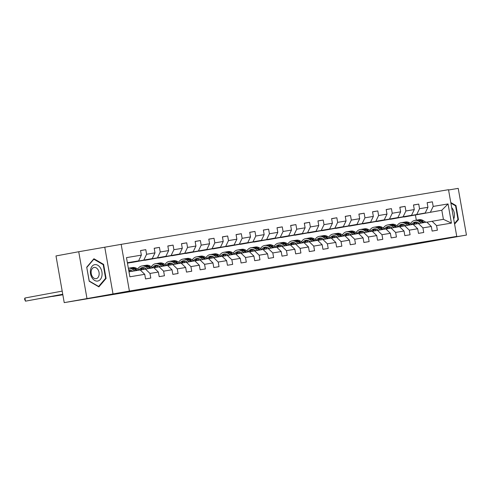 <?xml version="1.0" encoding="UTF-8"?>
<svg xmlns="http://www.w3.org/2000/svg" width="491" height="491" viewBox="0 0 491 491"><rect width="100%" height="100%" fill="white"/><g stroke="black" fill="none" stroke-linecap="round" stroke-linejoin="round"><path stroke-width="0.74" d="M78.726 251.736L55.992 255.94L64.223 302.628L129.397 291.04L121.167 244.352L78.726 251.736L86.962 298.424M129.397 291.04L456.753 236.386L448.516 189.698L121.167 244.352M456.753 236.386L440.378 239.412L466.45 235.06L458.22 188.372L448.571 189.986M466.45 235.06L397.201 247.311L64.223 302.628M128.98 271.824L140.205 269.946L144.735 274.322L145.545 278.925L150.792 278.053L149.982 273.444L158.378 272.045L159.188 276.648L164.442 275.77L163.626 271.167L172.028 269.768L172.838 274.371L178.086 273.493L177.276 268.89L185.672 267.485L186.488 272.094L191.736 271.216L190.919 266.607L199.321 265.208L200.132 269.811L205.379 268.939L204.569 264.33L212.965 262.93L213.781 267.534L219.029 266.656L218.213 262.053L226.615 260.653L227.425 265.257L232.673 264.379L231.862 259.776L240.259 258.37L241.075 262.98L246.322 262.102L245.512 257.499L253.908 256.093L254.719 260.696L259.966 259.825L259.156 255.216L267.552 253.816L268.368 258.419L273.616 257.542L272.806 252.939L281.202 251.539L282.012 256.142L287.26 255.265L286.449 250.662L294.846 249.256L295.662 253.865L300.909 252.988L300.099 248.385L308.495 246.979L309.305 251.588L314.559 250.711L313.743 246.101L322.145 244.702L322.955 249.305L328.203 248.434L327.393 243.824L335.789 242.425L336.599 247.028L341.853 246.151L341.036 241.547L349.439 240.142L350.249 244.751L355.496 243.874L354.686 239.27L363.082 237.865L363.892 242.474L369.146 241.597L368.33 236.987L376.732 235.588L377.542 240.191L382.79 239.32L381.98 234.71L390.376 233.311L391.192 237.914L396.44 237.036L395.623 232.433L404.025 231.028L404.836 235.637L410.083 234.759L409.273 230.156L417.669 228.751L418.485 233.36L423.733 232.482L422.923 227.873L431.319 226.474L432.129 231.077L437.377 230.205L436.567 225.596L451.438 223.117L448.056 203.937L441.808 210.24L404.062 217.016L441.808 210.24L443.41 219.324L451.438 223.117M144.735 274.322L129.857 276.807L126.475 257.628L141.353 255.142L140.536 250.539L145.784 249.661L140.555 250.625M448.056 203.937L433.185 206.416L432.375 201.813L427.127 202.685L427.937 207.294L419.535 208.693L418.725 204.09L413.477 204.968L414.287 209.571L405.891 210.977L405.081 206.367L399.827 207.245L400.644 211.848L392.241 213.254L391.431 208.644L386.184 209.522L386.994 214.131L378.598 215.531L377.788 210.927L372.534 211.799L373.35 216.408L364.948 217.808L364.138 213.204L358.89 214.082L359.7 218.685L351.304 220.091L350.488 215.481L345.241 216.359L346.057 220.962L337.655 222.368L336.844 217.759L331.597 218.636L332.407 223.245L324.011 224.645L323.195 220.042L317.947 220.913L318.763 225.522L310.361 226.922L309.551 222.319L304.303 223.196L305.114 227.799L296.717 229.205L295.901 224.596L290.654 225.473L291.464 230.076L283.068 231.482L282.257 226.873L277.01 227.75L277.82 232.36L269.424 233.759L268.608 229.156L263.36 230.027L264.17 234.637L255.774 236.036L254.964 231.433L249.716 232.311L250.527 236.914L242.131 238.313L241.314 233.71L236.067 234.588L236.877 239.191L228.481 240.596L227.671 235.987L222.417 236.865L223.233 241.474L214.831 242.873L214.021 238.27L208.773 239.142L209.583 243.751L201.187 245.15L200.377 240.547L195.123 241.425L195.94 246.028L187.537 247.427L186.727 242.824L181.48 243.702L182.29 248.305L173.894 249.71L173.084 245.101L167.83 245.979L168.646 250.582L160.244 251.987L159.434 247.384L154.186 248.256L154.996 252.865L146.6 254.264L145.784 249.661M158.378 272.045L153.849 267.669L140.285 270.025M127.433 263.023L152.247 258.585L127.457 263.17M145.453 269.068L149.982 273.444M146.6 254.264L143.851 259.985M154.996 252.865L152.247 258.585M172.028 269.768L167.499 265.392L153.935 267.748M131.122 262.587L165.897 256.302L131.109 262.495M159.102 266.791L163.626 271.167M160.244 251.987L157.501 257.707M168.646 250.582L165.897 256.302M185.672 267.485L181.142 263.115L167.578 265.471M144.771 260.31L179.54 254.025L144.753 260.218M172.746 264.514L177.276 268.89M173.894 249.71L171.144 255.43M182.29 248.305L179.54 254.025M199.321 265.208L194.792 260.831L181.228 263.188A8.138 5.874 -99.5 0 1 183.947 260.733M158.421 258.027L193.19 251.748L158.403 257.935M186.396 262.237L190.919 266.607M187.537 247.427L184.794 253.147M195.94 246.028L193.19 251.748M212.965 262.93L208.442 258.554L194.872 260.911M172.065 255.75L206.84 249.471L172.046 255.658M200.04 259.954L204.569 264.33M201.187 245.15L198.438 250.87M209.583 243.751L206.84 249.471M226.615 260.653L222.085 256.277L208.522 258.634M185.715 253.473L220.484 247.194L185.696 253.381M213.689 257.677L218.213 262.053M214.831 242.873L212.087 248.593M223.233 241.474L220.484 247.194M240.259 258.37L235.735 254L222.165 256.357M199.358 251.196L234.133 244.911L199.346 251.104M227.333 255.4L231.862 259.776M228.481 240.596L225.731 246.316M236.877 239.191L234.133 244.911M253.908 256.093L249.379 251.717L235.815 254.074M213.008 248.912L247.777 242.634L212.99 248.82M240.983 253.123L245.512 257.499M242.131 238.313L239.381 244.033M250.527 236.914L247.777 242.634M267.552 253.816L263.029 249.44L249.465 251.797M226.652 246.635L261.427 240.357L226.639 246.543M254.626 250.846L259.156 255.216M255.774 236.036L253.025 241.756M264.17 234.637L261.427 240.357M281.202 251.539L276.672 247.163L263.108 249.52M240.302 244.358L275.07 238.08L240.283 244.266M268.276 248.563L272.806 252.939M269.424 233.759L266.674 239.479M277.82 232.36L275.07 238.08M294.846 249.256L290.322 244.886L276.758 247.243A8.138 5.874 -99.5 0 1 279.477 244.782M253.945 242.081L288.72 235.797L253.933 241.989M281.92 246.286L286.449 250.662M283.068 231.482L280.318 237.202M291.464 230.076L288.72 235.797M308.495 246.979L303.966 242.603L290.402 244.966M267.595 239.798L302.364 233.52L267.577 239.706M295.57 244.009L300.099 248.385M296.717 229.205L293.968 234.925M305.114 227.799L302.364 233.52M322.145 244.702L317.616 240.326L304.052 242.683M281.239 237.521L316.014 231.243L281.226 237.429M309.22 241.732L313.743 246.101M310.361 226.922L307.611 232.642M318.763 225.522L316.014 231.243M335.789 242.425L331.259 238.049L317.695 240.406A8.138 5.874 -99.5 0 1 320.414 237.951M294.888 235.244L329.657 228.966L294.87 235.152M322.863 239.448L327.393 243.824M324.011 224.645L321.261 230.365M332.407 223.245L329.657 228.966M349.439 240.142L344.909 235.772L331.345 238.129M308.532 232.967L343.307 226.682L308.52 232.875M336.513 237.171L341.036 241.547M337.655 222.368L334.911 228.088M346.057 220.962L343.307 226.682M363.082 237.865L358.553 233.489L344.989 235.852M322.182 230.684L356.951 224.405L322.164 230.592M350.157 234.894L354.686 239.27M351.304 220.091L348.555 225.811M359.7 218.685L356.951 224.405M376.732 235.588L372.203 231.212L358.639 233.569M335.832 228.407L370.601 222.128L335.813 228.315M363.806 232.617L368.33 236.987M364.948 217.808L362.205 223.528M373.35 216.408L370.601 222.128M390.376 233.311L385.852 228.935L372.282 231.292M349.475 226.13L384.25 219.851L349.457 226.038M377.45 230.334L381.98 234.71M378.598 215.531L375.848 221.251M386.994 214.131L384.25 219.851M404.025 231.028L399.496 226.658L385.932 229.015M363.125 223.853L397.894 217.568L363.107 223.761M391.1 228.057L395.623 232.433M392.241 213.254L389.498 218.974M400.644 211.848L397.894 217.568M417.669 228.751L413.146 224.375L399.576 226.738M376.769 221.57L411.544 215.291L376.757 221.484M404.744 225.78L409.273 230.156M405.891 210.977L403.142 216.697M414.287 209.571L411.544 215.291M431.319 226.474L426.789 222.098L413.226 224.455A8.138 5.874 -99.5 0 1 415.945 222M390.419 219.293L425.188 213.014L390.4 219.201M418.393 223.503L422.923 227.873M419.535 208.693L416.791 214.414M427.937 207.294L425.188 213.014M443.41 219.324L426.875 222.178M432.037 221.22L436.567 225.596M433.185 206.416L430.435 212.137M416.963 223.767L416.798 222.84M416.325 220.158L415.435 215.119M127.415 262.93L138.603 260.862L127.378 262.734M141.353 255.142L138.603 260.862M432.375 201.813L427.139 202.777M418.725 204.09L413.496 205.06M405.081 206.367L399.846 207.337M391.431 208.644L386.202 209.614M377.788 210.927L372.552 211.891M364.138 213.204L358.903 214.174M350.488 215.481L345.259 216.451M336.844 217.759L331.609 218.728M323.195 220.042L317.965 221.005M309.551 222.319L304.316 223.288M295.901 224.596L290.672 225.565M282.257 226.873L277.022 227.842M268.608 229.156L263.379 230.119M254.964 231.433L249.729 232.403M241.314 233.71L236.085 234.68M227.671 235.987L222.435 236.957M214.021 238.27L208.792 239.234M200.377 240.547L195.142 241.511M186.727 242.824L181.492 243.794M173.084 245.101L167.848 246.071M159.434 247.384L154.199 248.348M454.592 224.135L458.453 219.6L455.979 205.539L450.781 202.525M113.028 294.066L104.798 247.378M89.202 281.251L98.881 286.873L106.087 278.434L103.607 264.373L93.922 258.751L86.723 267.19L89.202 281.251M455.28 205.668L455.979 205.539M457.741 219.735L458.453 219.6M102.914 264.502L103.607 264.373M105.369 278.569L106.087 278.434M417.387 222.282A8.138 5.874 -99.5 0 0 415.994 223.945M425.893 222.251L423.205 220.576A9.802 7.077 -99.5 0 0 419.204 219.68L417.54 219.956A9.802 7.077 -99.5 0 0 417.019 220.072M421.517 222.982L418.835 221.306A9.802 7.077 -99.5 0 0 414.827 220.41A9.802 7.077 -99.5 0 0 410.654 223.534M419.314 223.35L418.43 222.797A8.138 5.874 -99.5 0 0 415.104 222.055A8.138 5.874 -99.5 0 0 411.863 224.289M424.23 222.527L421.548 220.852A9.802 7.077 -99.5 0 0 417.54 219.956M414.312 224.258A8.138 5.874 80.5 0 1 416.497 222.049M414.827 220.41L416.491 220.134A9.802 7.077 80.5 0 1 420.499 221.024L423.181 222.699M453.69 219.023A8.329 5.763 79.5 0 0 454.243 217.292A8.329 5.763 79.5 0 0 451.683 207.638M450.885 203.114L455.568 205.839L457.974 219.459L454.488 223.546M97.666 281.048A8.329 5.763 79.5 0 0 101.907 271.897A8.329 5.763 79.5 0 0 94.775 264.643A8.329 5.763 79.5 0 0 90.534 273.794A8.329 5.763 79.5 0 0 97.666 281.048M96.132 278.661A5.702 3.946 79.5 0 0 96.181 278.655A5.702 3.946 79.5 0 0 99.029 272.364A5.702 3.946 79.5 0 0 94.155 267.429A5.702 3.946 79.5 0 0 94.106 267.442A5.702 3.946 79.5 0 0 91.258 273.733A5.702 3.946 79.5 0 0 96.132 278.661M86.839 267.399L93.818 259.223L103.202 264.667L105.602 278.293L98.623 286.468L89.245 281.024L86.76 267.417M93.468 259.291L93.818 259.223M98.292 286.529L98.623 286.468M403.743 224.565A8.138 5.874 -99.5 0 0 402.344 226.222M412.244 224.528L409.562 222.853A9.802 7.077 -99.5 0 0 405.554 221.963L403.89 222.239A9.802 7.077 -99.5 0 0 403.369 222.349M407.868 225.259L405.185 223.583A9.802 7.077 -99.5 0 0 401.178 222.693A9.802 7.077 -99.5 0 0 397.004 225.811M405.664 225.627L404.78 225.074A8.138 5.874 -99.5 0 0 401.454 224.332A8.138 5.874 -99.5 0 0 398.213 226.566M410.58 224.804L407.898 223.129A9.802 7.077 -99.5 0 0 403.89 222.239M400.662 226.535A8.138 5.874 80.5 0 1 402.847 224.332M401.178 222.693L402.841 222.411A9.802 7.077 80.5 0 1 406.849 223.307L409.531 224.982M402.301 224.277A8.138 5.874 -99.5 0 0 399.6 226.732M390.093 226.842A8.138 5.874 -99.5 0 0 388.7 228.499M398.594 226.805L395.912 225.13A9.802 7.077 -99.5 0 0 391.904 224.24L390.247 224.516A9.802 7.077 -99.5 0 0 389.725 224.632M394.224 227.536L391.542 225.86A9.802 7.077 -99.5 0 0 387.534 224.97A9.802 7.077 -99.5 0 0 383.361 228.088M392.021 227.904L391.131 227.351A8.138 5.874 -99.5 0 0 387.804 226.609A8.138 5.874 -99.5 0 0 384.57 228.843M396.937 227.081L394.255 225.406A9.802 7.077 -99.5 0 0 390.247 224.516M387.018 228.812A8.138 5.874 80.5 0 1 389.197 226.609M387.534 224.97L389.197 224.694A9.802 7.077 80.5 0 1 393.205 225.584L395.887 227.259M388.651 226.554A8.138 5.874 -99.5 0 0 385.957 229.009M376.444 229.119A8.138 5.874 -99.5 0 0 375.05 230.782M384.95 229.082L382.268 227.407A9.802 7.077 -99.5 0 0 378.26 226.517L376.597 226.793A9.802 7.077 -99.5 0 0 376.075 226.91M380.574 229.813L377.892 228.137A9.802 7.077 -99.5 0 0 373.884 227.247A9.802 7.077 -99.5 0 0 369.711 230.371M378.371 230.181L377.487 229.628A8.138 5.874 -99.5 0 0 374.16 228.892A8.138 5.874 -99.5 0 0 370.92 231.126M383.287 229.365L380.605 227.683A9.802 7.077 -99.5 0 0 376.597 226.793M373.369 231.089A8.138 5.874 80.5 0 1 375.554 228.886M373.884 227.247L375.547 226.971A9.802 7.077 80.5 0 1 379.555 227.861L382.237 229.536M375.007 228.837A8.138 5.874 -99.5 0 0 372.307 231.286M362.8 231.396A8.138 5.874 -99.5 0 0 361.407 233.059M371.3 231.365L368.618 229.684A9.802 7.077 -99.5 0 0 364.61 228.794L362.953 229.07A9.802 7.077 -99.5 0 0 362.432 229.187M366.93 232.096L364.248 230.414A9.802 7.077 -99.5 0 0 360.241 229.524A9.802 7.077 -99.5 0 0 356.067 232.648M364.727 232.464L363.837 231.905A8.138 5.874 -99.5 0 0 360.511 231.169A8.138 5.874 -99.5 0 0 357.27 233.403M369.643 231.642L366.961 229.966A9.802 7.077 -99.5 0 0 362.953 229.07M359.725 233.372A8.138 5.874 80.5 0 1 361.904 231.163M360.241 229.524L361.904 229.248A9.802 7.077 80.5 0 1 365.905 230.138L368.594 231.813M361.358 231.114A8.138 5.874 -99.5 0 0 358.663 233.569M349.15 233.673A8.138 5.874 -99.5 0 0 347.757 235.336M357.657 233.642L354.975 231.967A9.802 7.077 -99.5 0 0 350.967 231.071L349.304 231.353A9.802 7.077 -99.5 0 0 348.782 231.464M353.281 234.373L350.599 232.697A9.802 7.077 -99.5 0 0 346.591 231.801A9.802 7.077 -99.5 0 0 342.417 234.925M351.077 234.741L350.193 234.189A8.138 5.874 -99.5 0 0 346.867 233.446A8.138 5.874 -99.5 0 0 343.626 235.68M355.993 233.919L353.311 232.243A9.802 7.077 -99.5 0 0 349.304 231.353M346.075 235.649A8.138 5.874 80.5 0 1 348.26 233.446M346.591 231.801L348.254 231.525A9.802 7.077 80.5 0 1 352.262 232.421L354.944 234.097M347.714 233.391A8.138 5.874 -99.5 0 0 345.013 235.846M335.506 235.956A8.138 5.874 -99.5 0 0 334.113 237.613M344.007 235.919L341.325 234.244A9.802 7.077 -99.5 0 0 337.317 233.354L335.654 233.63A9.802 7.077 -99.5 0 0 335.138 233.747M339.637 236.65L336.955 234.974A9.802 7.077 -99.5 0 0 332.947 234.084A9.802 7.077 -99.5 0 0 328.774 237.202M337.427 237.018L336.544 236.466A8.138 5.874 -99.5 0 0 333.217 235.723A8.138 5.874 -99.5 0 0 329.977 237.957M342.344 236.196L339.662 234.52A9.802 7.077 -99.5 0 0 335.654 233.63M332.432 237.926A8.138 5.874 80.5 0 1 334.61 235.723M332.947 234.084L334.604 233.802A9.802 7.077 80.5 0 1 338.612 234.698L341.294 236.374M334.064 235.668A8.138 5.874 -99.5 0 0 331.37 238.123M321.857 238.233A8.138 5.874 -99.5 0 0 320.463 239.896M330.363 238.196L327.681 236.521A9.802 7.077 -99.5 0 0 323.673 235.631L322.01 235.907A9.802 7.077 -99.5 0 0 321.488 236.024M325.987 238.927L323.305 237.251A9.802 7.077 -99.5 0 0 319.297 236.361A9.802 7.077 -99.5 0 0 315.124 239.485M323.784 239.295L322.9 238.743A8.138 5.874 -99.5 0 0 319.573 238.006A8.138 5.874 -99.5 0 0 316.333 240.24M328.7 238.479L326.018 236.797A9.802 7.077 -99.5 0 0 322.01 235.907M318.782 240.203A8.138 5.874 80.5 0 1 320.967 238M319.297 236.361L320.961 236.085A9.802 7.077 80.5 0 1 324.968 236.975L327.65 238.651M308.213 240.51A8.138 5.874 -99.5 0 0 306.82 242.173M316.713 240.48L314.031 238.798A9.802 7.077 -99.5 0 0 310.024 237.908L308.36 238.184A9.802 7.077 -99.5 0 0 307.845 238.301M312.344 241.21L309.655 239.528A9.802 7.077 -99.5 0 0 305.654 238.638A9.802 7.077 -99.5 0 0 301.48 241.762M310.134 241.578L309.25 241.02A8.138 5.874 -99.5 0 0 305.924 240.283A8.138 5.874 -99.5 0 0 302.683 242.517M315.05 240.756L312.368 239.08A9.802 7.077 -99.5 0 0 308.36 238.184M305.138 242.486A8.138 5.874 80.5 0 1 307.317 240.277M305.654 238.638L307.311 238.362A9.802 7.077 80.5 0 1 311.319 239.252L314.001 240.928M306.771 240.228A8.138 5.874 -99.5 0 0 304.076 242.683M294.563 242.787A8.138 5.874 -99.5 0 0 293.17 244.45M303.07 242.757L300.388 241.081A9.802 7.077 -99.5 0 0 296.38 240.185L294.717 240.467A9.802 7.077 -99.5 0 0 294.195 240.578M298.694 243.487L296.012 241.811A9.802 7.077 -99.5 0 0 292.004 240.915A9.802 7.077 -99.5 0 0 287.83 244.039M296.49 243.855L295.607 243.303A8.138 5.874 -99.5 0 0 292.28 242.56A8.138 5.874 -99.5 0 0 289.039 244.794M301.406 243.033L298.724 241.357A9.802 7.077 -99.5 0 0 294.717 240.467M291.488 244.764A8.138 5.874 80.5 0 1 293.673 242.56M292.004 240.915L293.667 240.639A9.802 7.077 80.5 0 1 297.675 241.529L300.357 243.211M293.121 242.505A8.138 5.874 -99.5 0 0 290.426 244.96M280.92 245.07A8.138 5.874 -99.5 0 0 279.526 246.728M289.42 245.034L286.738 243.358A9.802 7.077 -99.5 0 0 282.73 242.468L281.067 242.744A9.802 7.077 -99.5 0 0 280.551 242.861M285.044 245.764L282.362 244.088A9.802 7.077 -99.5 0 0 278.354 243.198A9.802 7.077 -99.5 0 0 274.181 246.316M282.841 246.132L281.957 245.58A8.138 5.874 -99.5 0 0 278.63 244.837A8.138 5.874 -99.5 0 0 275.39 247.071M287.757 245.31L285.075 243.634A9.802 7.077 -99.5 0 0 281.067 242.744M277.845 247.041A8.138 5.874 80.5 0 1 280.023 244.837M278.354 243.198L280.017 242.916A9.802 7.077 80.5 0 1 284.025 243.812L286.707 245.488M267.27 247.347A8.138 5.874 -99.5 0 0 265.877 249.011M275.776 247.311L273.094 245.635A9.802 7.077 -99.5 0 0 269.086 244.745L267.423 245.021A9.802 7.077 -99.5 0 0 266.901 245.138M271.4 248.041L268.718 246.365A9.802 7.077 -99.5 0 0 264.71 245.475A9.802 7.077 -99.5 0 0 260.537 248.599M269.197 248.409L268.313 247.857A8.138 5.874 -99.5 0 0 264.987 247.12A8.138 5.874 -99.5 0 0 261.746 249.354M274.113 247.593L271.431 245.911A9.802 7.077 -99.5 0 0 267.423 245.021M264.195 249.318A8.138 5.874 80.5 0 1 266.38 247.114M264.71 245.475L266.374 245.199A9.802 7.077 80.5 0 1 270.381 246.089L273.064 247.765M265.827 247.065A8.138 5.874 -99.5 0 0 263.133 249.514M253.626 249.624A8.138 5.874 -99.5 0 0 252.233 251.288M262.126 249.594L259.444 247.912A9.802 7.077 -99.5 0 0 255.437 247.022L253.773 247.298A9.802 7.077 -99.5 0 0 253.252 247.415M257.75 250.324L255.068 248.642A9.802 7.077 -99.5 0 0 251.061 247.752A9.802 7.077 -99.5 0 0 246.887 250.876M255.547 250.692L254.663 250.134A8.138 5.874 -99.5 0 0 251.337 249.397A8.138 5.874 -99.5 0 0 248.096 251.631M260.463 249.87L257.781 248.194A9.802 7.077 -99.5 0 0 253.773 247.298M250.551 251.601A8.138 5.874 80.5 0 1 252.73 249.391M251.061 247.752L252.724 247.476A9.802 7.077 80.5 0 1 256.732 248.366L259.414 250.042M252.184 249.342A8.138 5.874 -99.5 0 0 249.489 251.791M239.976 251.901A8.138 5.874 -99.5 0 0 238.583 253.565M248.483 251.871L245.795 250.195A9.802 7.077 -99.5 0 0 241.793 249.299L240.13 249.581A9.802 7.077 -99.5 0 0 239.608 249.692M244.107 252.601L241.425 250.926A9.802 7.077 -99.5 0 0 237.417 250.029A9.802 7.077 -99.5 0 0 233.243 253.153M241.903 252.969L241.02 252.417A8.138 5.874 -99.5 0 0 237.693 251.674A8.138 5.874 -99.5 0 0 234.453 253.908M246.82 252.147L244.137 250.471A9.802 7.077 -99.5 0 0 240.13 249.581M236.901 253.878A8.138 5.874 80.5 0 1 239.086 251.674M237.417 250.029L239.08 249.753A9.802 7.077 80.5 0 1 243.088 250.643L245.77 252.325M238.534 251.619A8.138 5.874 -99.5 0 0 235.84 254.074M226.333 254.185A8.138 5.874 -99.5 0 0 224.933 255.842M234.833 254.148L232.151 252.472A9.802 7.077 -99.5 0 0 228.143 251.582L226.48 251.858A9.802 7.077 -99.5 0 0 225.958 251.975M230.457 254.878L227.775 253.203A9.802 7.077 -99.5 0 0 223.767 252.313A9.802 7.077 -99.5 0 0 219.594 255.43M228.254 255.246L227.37 254.694A8.138 5.874 -99.5 0 0 224.043 253.951A8.138 5.874 -99.5 0 0 220.803 256.185M233.17 254.424L230.488 252.748A9.802 7.077 -99.5 0 0 226.48 251.858M223.258 256.155A8.138 5.874 80.5 0 1 225.437 253.951M223.767 252.313L225.43 252.03A9.802 7.077 80.5 0 1 229.438 252.926L232.12 254.602M224.89 253.896A8.138 5.874 -99.5 0 0 222.196 256.351M212.683 256.462A8.138 5.874 -99.5 0 0 211.29 258.125M221.183 256.425L218.501 254.749A9.802 7.077 -99.5 0 0 214.493 253.859L212.836 254.135A9.802 7.077 -99.5 0 0 212.315 254.252M216.813 257.155L214.131 255.48A9.802 7.077 -99.5 0 0 210.123 254.59A9.802 7.077 -99.5 0 0 205.95 257.714M214.61 257.523L213.72 256.971A8.138 5.874 -99.5 0 0 210.4 256.234A8.138 5.874 -99.5 0 0 207.159 258.469M219.526 256.701L216.844 255.025A9.802 7.077 -99.5 0 0 212.836 254.135M209.608 258.432A8.138 5.874 80.5 0 1 211.787 256.228M210.123 254.59L211.787 254.313A9.802 7.077 80.5 0 1 215.795 255.203L218.477 256.879M211.24 256.173A8.138 5.874 -99.5 0 0 208.546 258.628M199.033 258.739A8.138 5.874 -99.5 0 0 197.64 260.402M207.54 258.708L204.857 257.026A9.802 7.077 -99.5 0 0 200.85 256.136L199.186 256.412A9.802 7.077 -99.5 0 0 198.665 256.529M203.164 259.438L200.481 257.757A9.802 7.077 -99.5 0 0 196.474 256.867A9.802 7.077 -99.5 0 0 192.3 259.991M200.96 259.8L200.076 259.248A8.138 5.874 -99.5 0 0 196.75 258.512A8.138 5.874 -99.5 0 0 193.509 260.746M205.876 258.984L203.194 257.309A9.802 7.077 -99.5 0 0 199.186 256.412M195.958 260.709A8.138 5.874 80.5 0 1 198.143 258.505M196.474 256.867L198.137 256.59A9.802 7.077 80.5 0 1 202.145 257.48L204.827 259.156M197.597 258.456A8.138 5.874 -99.5 0 0 194.896 260.905M185.389 261.016A8.138 5.874 -99.5 0 0 183.996 262.679M193.89 260.985L191.208 259.309A9.802 7.077 -99.5 0 0 187.2 258.413L185.543 258.696A9.802 7.077 -99.5 0 0 185.021 258.806M189.52 261.715L186.838 260.04A9.802 7.077 -99.5 0 0 182.83 259.144A9.802 7.077 -99.5 0 0 178.656 262.268M187.316 262.084L186.427 261.531A8.138 5.874 -99.5 0 0 183.1 260.789A8.138 5.874 -99.5 0 0 179.859 263.023M192.233 261.261L189.551 259.586A9.802 7.077 -99.5 0 0 185.543 258.696M182.314 262.992A8.138 5.874 80.5 0 1 184.493 260.782M182.83 259.144L184.493 258.867A9.802 7.077 80.5 0 1 188.495 259.757L191.183 261.439M171.74 263.299A8.138 5.874 -99.5 0 0 170.346 264.956M180.246 263.262L177.564 261.586A9.802 7.077 -99.5 0 0 173.556 260.696L171.893 260.973A9.802 7.077 -99.5 0 0 171.371 261.089M175.87 263.992L173.188 262.317A9.802 7.077 -99.5 0 0 169.18 261.427A9.802 7.077 -99.5 0 0 165.007 264.545M173.667 264.361L172.783 263.808A8.138 5.874 -99.5 0 0 169.456 263.066A8.138 5.874 -99.5 0 0 166.216 265.3M178.583 263.538L175.901 261.863A9.802 7.077 -99.5 0 0 171.893 260.973M168.665 265.269A8.138 5.874 80.5 0 1 170.85 263.066M169.18 261.427L170.843 261.144A9.802 7.077 80.5 0 1 174.851 262.041L177.533 263.716M170.303 263.01A8.138 5.874 -99.5 0 0 167.603 265.465M158.096 265.576A8.138 5.874 -99.5 0 0 156.703 267.239M166.596 265.539L163.914 263.863A9.802 7.077 -99.5 0 0 159.906 262.973L158.249 263.25A9.802 7.077 -99.5 0 0 157.728 263.366M162.226 266.269L159.544 264.594A9.802 7.077 -99.5 0 0 155.537 263.704A9.802 7.077 -99.5 0 0 151.363 266.822M160.017 266.638L159.133 266.085A8.138 5.874 -99.5 0 0 155.807 265.349A8.138 5.874 -99.5 0 0 152.566 267.577M164.933 265.815L162.251 264.14A9.802 7.077 -99.5 0 0 158.249 263.25M155.021 267.546A8.138 5.874 80.5 0 1 157.2 265.343M52.727 296.411L62.836 294.747M52.611 296.429L62.842 294.784M155.537 263.704L157.194 263.428A9.802 7.077 80.5 0 1 161.201 264.318L163.884 265.993M156.654 265.287A8.138 5.874 -99.5 0 0 153.959 267.742M144.446 267.853A8.138 5.874 -99.5 0 0 143.053 269.516M152.953 267.816L150.271 266.14A9.802 7.077 -99.5 0 0 146.263 265.25L144.6 265.527A9.802 7.077 -99.5 0 0 144.078 265.643M148.577 268.546L145.895 266.871A9.802 7.077 -99.5 0 0 141.887 265.981A9.802 7.077 -99.5 0 0 137.713 269.105M146.373 268.915L145.489 268.362A8.138 5.874 -99.5 0 0 142.163 267.626A8.138 5.874 -99.5 0 0 138.922 269.86M151.289 268.098L148.607 266.423A9.802 7.077 -99.5 0 0 144.6 265.527M141.371 269.823A8.138 5.874 80.5 0 1 143.556 267.62M39.077 298.688L62.793 294.508M38.967 298.706L62.799 294.545M141.887 265.981L143.55 265.705A9.802 7.077 80.5 0 1 147.558 266.595L150.24 268.27M143.004 267.57A8.138 5.874 -99.5 0 0 140.309 270.019M130.802 270.13A8.138 5.874 -99.5 0 0 129.434 271.744M139.303 270.099L136.621 268.424A9.802 7.077 -99.5 0 0 132.613 267.527L130.95 267.81A9.802 7.077 -99.5 0 0 130.434 267.92M134.933 270.829L132.251 269.154A9.802 7.077 -99.5 0 0 128.354 268.246M132.723 271.198L131.84 270.645A8.138 5.874 -99.5 0 0 128.642 269.884M137.64 270.375L134.957 268.7A9.802 7.077 -99.5 0 0 130.95 267.81M128.789 270.719A8.138 5.874 80.5 0 1 129.906 269.897M62.191 291.114L24.912 298.012L25.464 301.167L62.75 294.269M24.912 298.012L24.55 299.068L25.464 301.167L62.756 294.305M128.347 268.239L129.9 267.982A9.802 7.077 80.5 0 1 133.908 268.872L136.59 270.547M129.36 269.847A8.138 5.874 -99.5 0 0 128.691 270.167M421.548 220.852L423.205 220.576M418.835 221.306L420.499 221.024M407.898 223.129L409.562 222.853M405.185 223.583L406.849 223.307M394.255 225.406L395.912 225.13M391.542 225.86L393.205 225.584M380.605 227.683L382.268 227.407M377.892 228.137L379.555 227.861M366.961 229.966L368.618 229.684M364.248 230.414L365.905 230.138M353.311 232.243L354.975 231.967M350.599 232.697L352.262 232.421M339.662 234.52L341.325 234.244M336.955 234.974L338.612 234.698M326.018 236.797L327.681 236.521M323.305 237.251L324.968 236.975M312.368 239.08L314.031 238.798M309.655 239.528L311.319 239.252M298.724 241.357L300.388 241.081M296.012 241.811L297.675 241.529M285.075 243.634L286.738 243.358M282.362 244.088L284.025 243.812M271.431 245.911L273.094 245.635M268.718 246.365L270.381 246.089M257.781 248.194L259.444 247.912M255.068 248.642L256.732 248.366M244.137 250.471L245.795 250.195M241.425 250.926L243.088 250.643M230.488 252.748L232.151 252.472M227.775 253.203L229.438 252.926M216.844 255.025L218.501 254.749M214.131 255.48L215.795 255.203M203.194 257.309L204.857 257.026M200.481 257.757L202.145 257.48M189.551 259.586L191.208 259.309M186.838 260.04L188.495 259.757M175.901 261.863L177.564 261.586M173.188 262.317L174.851 262.041M162.251 264.14L163.914 263.863M159.544 264.594L161.201 264.318M148.607 266.423L150.271 266.14M145.895 266.871L147.558 266.595M134.957 268.7L136.621 268.424M132.251 269.154L133.908 268.872"/></g></svg>
